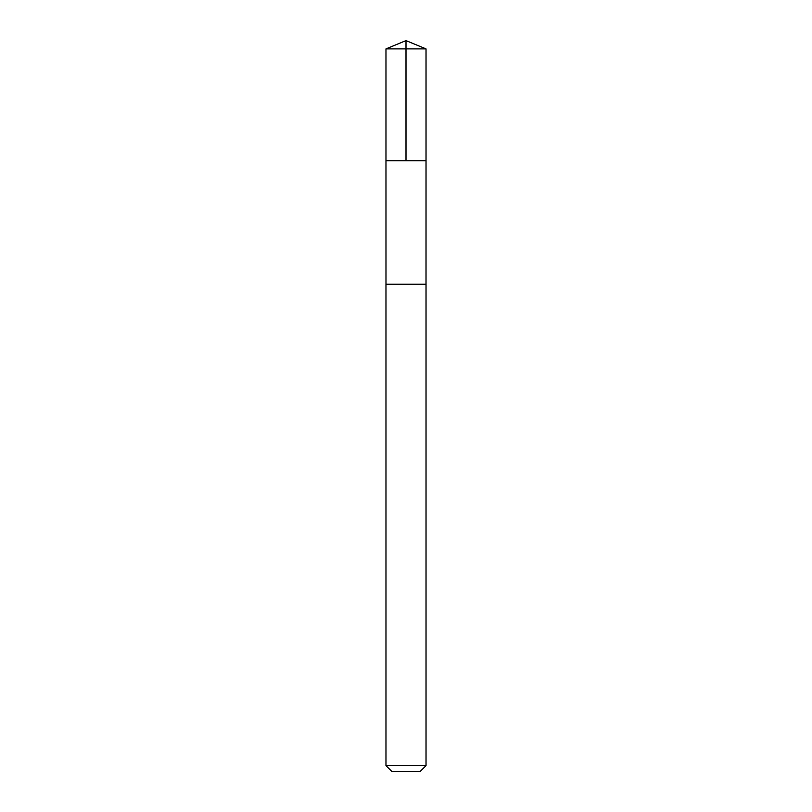 <?xml version="1.0" encoding="UTF-8"?>
<svg xmlns="http://www.w3.org/2000/svg" width="812" height="812" viewBox="0 0 812 812"><rect width="100%" height="100%" fill="white"/><g stroke="black" fill="none" stroke-linecap="round" stroke-linejoin="round"><path stroke-width="1.22" d="M385.974 160.746L426.026 160.746L426.026 48.893L385.974 48.893L385.974 160.746L426.026 160.746L426.016 284.2L385.984 284.2L385.974 160.746M425.437 284.2L385.974 284.2L385.974 765.614L426.026 765.614L426.026 284.2L425.437 284.2M426.026 765.614L420.24 771.4L391.76 771.4L385.974 765.614M385.974 48.893L406 40.6L406 160.746M406 40.6L426.026 48.893"/></g></svg>
